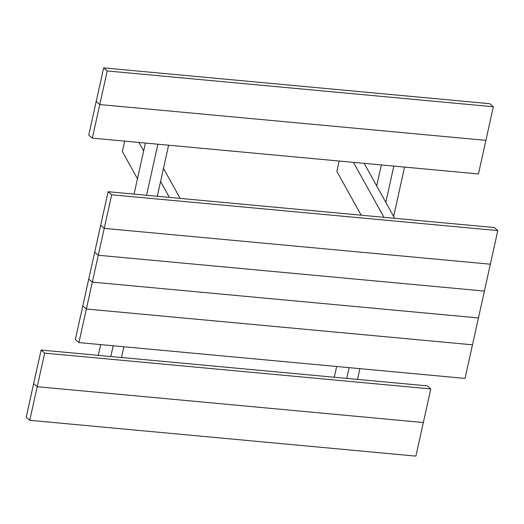 <?xml version="1.0" encoding="UTF-8"?>
<svg xmlns="http://www.w3.org/2000/svg" width="524" height="524" viewBox="0 0 524 524"><rect width="100%" height="100%" fill="white"/><g stroke="black" fill="none" stroke-linecap="round" stroke-linejoin="round"><path stroke-width="0.79" d="M110.813 356.517L113.191 345.768M146.556 195.282L157.875 144.218M145.384 143.059L134.065 194.122M100.7 344.615L98.316 355.357M121.535 357.512L123.919 346.764M157.279 196.277L168.604 145.214M180.151 198.399L163.475 168.348M124.673 141.139L122.367 151.541L137.471 178.763M169.429 197.404L160.567 181.442M143.635 150.938L138.932 142.456M404.567 167.097L393.629 216.432M359.883 368.654L357.499 379.396M393.838 166.101L385.808 202.336M349.161 367.658L346.777 378.4M334.286 377.247L336.663 366.499M376.697 185.922L381.348 164.942M497.8 230.599L494.23 227.534L108.108 191.719L100.66 225.307L104.23 228.379L490.353 264.194L104.23 228.379L111.678 194.79L497.8 230.599L478.438 317.937L92.316 282.128L478.438 317.937L472.478 344.812L86.355 309.003L92.316 282.128L88.746 279.056L82.785 305.931L86.355 309.003L78.908 342.591L465.03 378.407L472.478 344.812L86.355 309.003L82.785 305.931L75.338 339.519L78.908 342.591M484.392 291.069L98.27 255.254L92.316 282.128L88.746 279.056L94.7 252.182L98.27 255.254L104.23 228.379L100.66 225.307L94.7 252.182L98.27 255.254L484.392 291.069M92.322 138.133L88.752 135.068L96.2 101.473L99.77 104.545L92.322 138.133L478.451 173.948L493.339 106.765L107.217 70.956L103.647 67.884L96.2 101.473L99.77 104.545L485.892 140.36L99.77 104.545L107.217 70.956M493.339 106.765L489.776 103.693L103.647 67.884M111.678 194.79L108.108 191.719M29.77 420.307L26.2 417.235L33.647 383.64L37.217 386.712L29.77 420.307L415.892 456.116L423.34 422.527L430.787 388.932L44.664 353.124L41.095 350.052L33.647 383.64L37.217 386.712L423.34 422.527L37.217 386.712L44.664 353.124M430.787 388.932L427.217 385.867L41.095 350.052M394.67 218.298L364.173 163.35M339.185 161.032L336.88 171.44L361.16 215.187M383.941 217.303L353.445 162.355"/></g></svg>
